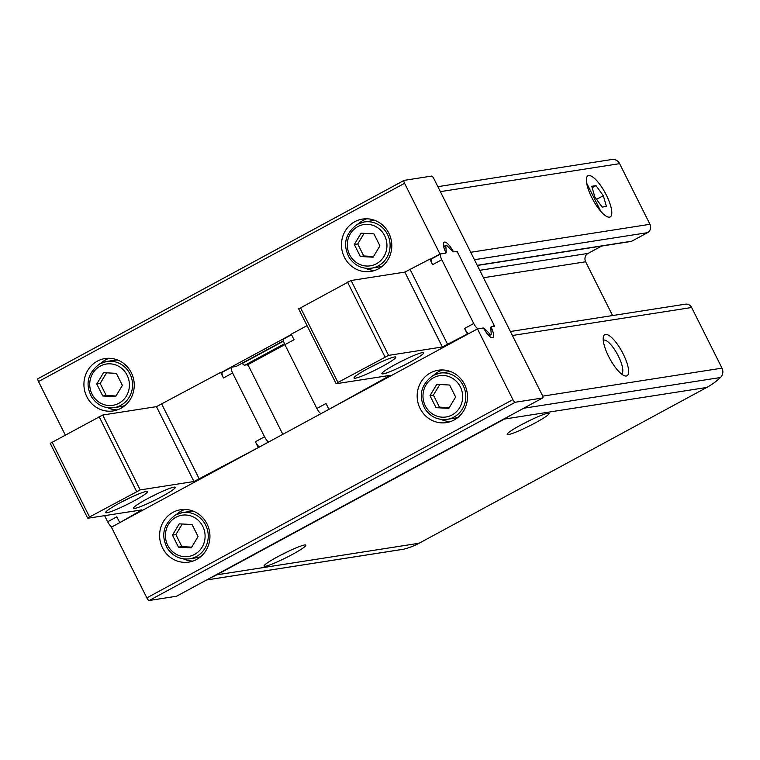 <?xml version="1.0" encoding="UTF-8"?>
<svg xmlns="http://www.w3.org/2000/svg" width="760" height="760" viewBox="0 0 760 760"><rect width="100%" height="100%" fill="white"/><g stroke="black" fill="none" stroke-linecap="round" stroke-linejoin="round"><path stroke-width="1.14" d="M588.667 175.55A23.379 7.03 61.6 0 0 586.568 177.897A23.379 7.03 61.6 0 0 592.904 199.709A23.379 7.03 61.6 0 0 607.706 216.923A23.379 7.03 61.6 0 0 607.487 197.439A23.379 7.03 61.6 0 0 588.667 175.55M474.449 259.702L647.51 232.674A6.232 5.909 -98.9 0 0 649.961 224.295L619.6 163.656A7.79 7.391 -98.9 0 0 611.857 159.495L437.874 186.666M206.634 579.975L402.904 549.328A7.79 7.391 -98.9 0 0 403.427 549.223A70.148 66.528 -98.9 0 0 419.13 543.239L706.743 387.457A70.148 66.528 -98.9 0 0 720.461 377.511A7.79 7.391 -98.9 0 0 722 368.144L691.628 307.505A6.232 5.909 -98.9 0 0 685.444 304.171L510.406 331.502M211.061 577.581A70.148 66.528 -98.9 0 0 216.771 574.836L504.393 419.064A70.148 66.528 -98.9 0 0 509.827 415.758M304.551 545.005A23.379 2.365 153.4 0 0 281.751 554.591A23.379 2.365 153.4 0 0 264.034 565.829A23.379 2.365 153.4 0 0 286.007 557.745A23.379 2.365 153.4 0 0 305.634 544.996A23.379 2.365 153.4 0 0 304.551 545.005M547.722 413.298A23.379 2.365 153.4 0 0 524.913 422.883A23.379 2.365 153.4 0 0 507.205 434.122A23.379 2.365 153.4 0 0 529.178 426.046A23.379 2.365 153.4 0 0 548.806 413.288A23.379 2.365 153.4 0 0 547.722 413.298M605.501 334.409A23.379 7.03 61.6 0 0 603.402 336.756A23.379 7.03 61.6 0 0 609.739 358.558A23.379 7.03 61.6 0 0 624.539 375.782A23.379 7.03 61.6 0 0 624.321 356.298A23.379 7.03 61.6 0 0 605.501 334.409M647.51 232.674L631.826 241.177A3.116 2.954 -98.9 0 1 630.914 241.48L477.337 265.459M601.673 246.05L588.088 253.403A6.232 5.909 -98.9 0 0 585.637 261.782L612.569 315.552M522.69 424.042A19.171 1.938 153.4 0 0 531.458 419.653M279.528 555.75A19.171 1.938 153.4 0 0 288.287 551.361M621.509 373.986A19.171 5.766 61.6 0 0 621.509 373.977A19.171 5.766 61.6 0 0 617.928 355.281A19.171 5.766 61.6 0 0 603.848 340.072A19.171 5.766 61.6 0 0 603.26 340.271A19.171 5.766 61.6 0 0 603.25 340.271M439.983 254.011L445.217 253.194A3.116 0.941 61.6 0 0 445.312 253.166A3.116 0.941 61.6 0 0 445.075 250.857A11.694 3.515 61.6 0 1 444.191 242.202A11.694 3.515 61.6 0 1 452.248 249.736A3.116 0.941 61.6 0 0 454.299 251.778L457.092 251.341L494.589 326.23L491.796 326.667A3.116 0.941 61.6 0 0 491.701 326.695A3.116 0.941 61.6 0 0 491.939 329.004A11.694 3.515 61.6 0 1 492.822 337.649A11.694 3.515 61.6 0 1 484.776 330.125A3.116 0.941 61.6 0 0 482.724 328.082L477.479 328.899L512.895 399.627A3.116 0.941 61.6 0 0 515.261 402.249L542.64 397.974A3.116 0.941 61.6 0 0 542.735 397.936A3.116 0.941 61.6 0 0 542.222 395.048L433.894 178.714A3.116 0.941 61.6 0 0 431.528 176.092L404.159 180.367A3.116 0.941 61.6 0 0 404.063 180.395A3.116 0.941 61.6 0 0 404.567 183.293L439.983 254.011L430.834 258.97M477.479 328.899L111.425 527.164L146.841 597.883A3.116 0.941 61.6 0 0 149.207 600.505L176.577 596.23A3.116 0.941 61.6 0 0 176.671 596.201A3.116 0.941 61.6 0 0 176.757 596.135M403.978 180.462L38.095 378.623A3.116 0.941 61.6 0 0 38 378.66A3.116 0.941 61.6 0 0 38.504 381.548L65.236 434.938M97.28 361.18A26.505 25.137 81.1 0 1 104.994 358.568A26.505 25.137 81.1 0 1 133.912 380.874A26.505 25.137 81.1 0 1 113.173 410.941A26.505 25.137 81.1 0 1 85.243 392.815A26.505 25.137 81.1 0 1 97.28 361.18M354.825 221.692A26.505 25.137 81.1 0 1 362.539 219.079A26.505 25.137 81.1 0 1 391.466 241.385A26.505 25.137 81.1 0 1 370.719 271.444A26.505 25.137 81.1 0 1 342.788 253.327A26.505 25.137 81.1 0 1 354.825 221.692M291.422 334.476L221.654 372.267M457.092 251.341L456.56 251.626M284.867 344.622L247.389 364.923M172.966 512.335A26.505 25.137 81.1 0 1 180.69 509.732A26.505 25.137 81.1 0 1 209.608 532.038A26.505 25.137 81.1 0 1 188.869 562.096A26.505 25.137 81.1 0 1 160.93 543.98A26.505 25.137 81.1 0 1 172.966 512.335M430.521 372.846A26.505 25.137 81.1 0 1 438.235 370.234A26.505 25.137 81.1 0 1 467.153 392.54A26.505 25.137 81.1 0 1 446.414 422.608A26.505 25.137 81.1 0 1 418.484 404.481A26.505 25.137 81.1 0 1 430.521 372.846M433.979 374.993A26.505 25.137 81.1 0 1 438.824 371.545A26.505 25.137 81.1 0 1 442.443 369.959M450.509 421.591A26.505 25.137 81.1 0 1 440.914 419.368M433.181 375.421A23.379 22.173 81.1 0 1 439.983 373.122L447.022 372.02A23.379 22.173 81.1 0 1 451.155 371.783M458.242 417.192A23.379 22.173 81.1 0 1 454.242 418.228L447.203 419.33A23.379 22.173 81.1 0 0 465.509 392.796A23.379 22.173 81.1 0 0 439.983 373.122L433.105 375.449C420.935 384.56 418.19 395.627 424.849 408.633C430.378 416.812 437.827 420.375 447.203 419.33M455.63 397.043L449.616 385.026L436.8 384.332L429.998 395.647L436.012 407.664L448.827 408.358L455.63 397.043M176.434 514.491A26.505 25.137 81.1 0 1 181.279 511.043A26.505 25.137 81.1 0 1 184.898 509.447M192.964 561.079A26.505 25.137 81.1 0 1 183.359 558.856M175.626 514.909A23.379 22.173 81.1 0 1 182.438 512.611L189.477 511.508A23.379 22.173 81.1 0 1 193.6 511.281M200.697 556.681A23.379 22.173 81.1 0 1 196.697 557.716L189.658 558.818A23.379 22.173 81.1 0 0 207.955 532.294A23.379 22.173 81.1 0 0 182.438 512.611L175.55 514.938C163.391 524.048 160.636 535.116 167.305 548.131C172.833 556.311 180.281 559.873 189.658 558.818M198.075 536.531L192.061 524.524L179.246 523.83L172.453 535.144L178.467 547.153L191.282 547.846L198.075 536.531M358.283 223.839A26.505 25.137 81.1 0 1 363.137 220.391A26.505 25.137 81.1 0 1 366.757 218.794M374.813 270.427A26.505 25.137 81.1 0 1 365.218 268.213M357.485 224.266A23.379 22.173 81.1 0 1 364.297 221.958L371.336 220.865A23.379 22.173 81.1 0 1 375.459 220.628M382.546 266.038A23.379 22.173 81.1 0 1 378.546 267.073L371.507 268.166A23.379 22.173 81.1 0 0 389.813 241.642A23.379 22.173 81.1 0 0 364.297 221.958L357.409 224.285C345.24 233.405 342.494 244.463 349.163 257.478C354.683 265.658 362.14 269.22 371.507 268.166M379.933 245.879L373.92 233.871L361.104 233.177L354.312 244.492L360.325 256.5L373.131 257.194L379.933 245.879M100.738 363.327A26.505 25.137 81.1 0 1 105.583 359.879A26.505 25.137 81.1 0 1 109.203 358.292M117.268 409.925A26.505 25.137 81.1 0 1 107.663 407.702M99.94 363.755A23.379 22.173 81.1 0 1 106.742 361.456L113.781 360.354A23.379 22.173 81.1 0 1 117.904 360.116M125.001 405.526A23.379 22.173 81.1 0 1 121.001 406.562L113.962 407.664A23.379 22.173 81.1 0 0 132.259 381.14A23.379 22.173 81.1 0 0 106.742 361.456L99.864 363.784C87.695 372.894 84.939 383.962 91.609 396.976C97.137 405.147 104.585 408.709 113.962 407.664M122.379 385.377L116.365 373.359L103.559 372.666L96.757 383.981L102.771 395.998L115.587 396.691L122.379 385.377M439.802 384.493L433.418 395.115L439.432 407.123L436.012 407.664M433.418 395.115L429.998 395.647M439.432 407.123L449.245 407.654M106.561 372.837L100.177 383.448L106.191 395.456L102.771 395.998M100.177 383.448L96.757 383.981M106.191 395.456L116.004 395.988M364.106 233.339L357.732 243.96L363.745 255.968L360.325 256.5M357.732 243.96L354.312 244.492M363.745 255.968L373.549 256.5M182.257 523.991L175.873 534.612L181.887 546.62L178.467 547.153M175.873 534.612L172.453 535.144M181.887 546.62L191.7 547.153M473.727 323.503A6.232 1.871 61.6 0 0 478.458 328.748L483.123 328.016A6.232 1.871 61.6 0 1 485.032 329.118L489.962 334.124A3.116 0.941 61.6 0 0 491.007 334.637A3.116 0.941 61.6 0 0 491.216 333.925L490.789 328.225A6.232 1.871 61.6 0 1 491.197 326.791A6.232 1.871 61.6 0 1 491.387 326.724L493.611 326.382A3.116 0.941 61.6 0 0 493.706 326.344A3.116 0.941 61.6 0 0 493.202 323.456L458.479 254.115A3.116 0.941 61.6 0 0 456.114 251.494L453.891 251.845A6.232 1.871 61.6 0 1 451.981 250.743L447.06 245.737A3.116 0.941 61.6 0 0 446.006 245.223A3.116 0.941 61.6 0 0 445.797 245.936L446.234 251.636A6.232 1.871 61.6 0 1 445.816 253.07A6.232 1.871 61.6 0 1 445.626 253.137L440.962 253.859A6.232 1.871 61.6 0 0 440.772 253.925A6.232 1.871 61.6 0 0 441.788 259.711L473.727 323.503L464.578 328.462A6.232 1.871 61.6 0 0 468.768 333.621M464.578 328.462L467.352 334.01L468.331 333.858M431.813 258.818A6.232 1.871 61.6 0 0 431.613 258.885A6.232 1.871 61.6 0 0 432.63 264.67L429.856 259.122L431.708 258.837M307.059 325.631L291.27 334.181L294.053 339.729L284.905 344.679L316.844 408.471A6.232 1.871 61.6 0 0 321.034 413.63M298.794 308.816L351.091 280.497L404.852 272.099L442.358 346.978L467.352 334.01M429.856 259.122L404.852 272.099M355.3 378.214A23.379 2.365 -26.6 0 1 353.998 377.796A23.379 2.365 -26.6 0 1 373.844 365.474A23.379 2.365 -26.6 0 1 395.599 356.962A23.379 2.365 -26.6 0 1 380.19 367.545A23.379 2.365 -26.6 0 1 355.3 378.214M383.154 373.863A23.379 2.365 -26.6 0 1 381.862 373.445A23.379 2.365 -26.6 0 1 401.707 361.123A23.379 2.365 -26.6 0 1 423.462 352.611A23.379 2.365 -26.6 0 1 408.053 363.195A23.379 2.365 -26.6 0 1 383.154 373.863M329.755 408.909L390.317 375.335L336.3 383.705L337.934 382.441L388.588 355.376L442.358 346.978M316.844 408.471L325.992 403.522L328.776 409.06M378.252 363.327A19.171 1.938 -26.6 0 1 369.483 367.716M406.115 358.976A19.171 1.938 -26.6 0 1 397.347 363.365M284.078 338.827A6.232 1.871 61.6 0 0 283.888 338.894A6.232 1.871 61.6 0 0 284.905 344.679M259.151 447.146L193.961 481.517L140.191 489.915L89.537 516.971L87.903 518.234L141.92 509.875L120.574 522.206M119.596 522.357L116.822 516.809L107.663 521.769L104.595 515.631M259.597 446.909A6.232 1.871 -118.4 0 1 255.398 441.75L258.181 447.298M173.983 487.16A23.379 2.365 153.4 0 0 151.173 496.745A23.379 2.365 153.4 0 0 133.465 507.984A23.379 2.365 153.4 0 0 155.43 499.899A23.379 2.365 153.4 0 0 175.066 487.15A23.379 2.365 153.4 0 0 173.983 487.16M146.119 491.511A23.379 2.365 153.4 0 0 123.31 501.096A23.379 2.365 153.4 0 0 105.602 512.325A23.379 2.365 153.4 0 0 127.575 504.25A23.379 2.365 153.4 0 0 147.202 491.501A23.379 2.365 153.4 0 0 146.119 491.511M193.961 481.517L156.456 406.638L102.695 415.026L50.226 443.337L87.723 518.216M156.456 406.638L220.675 372.419L222.528 372.124M268.745 441.959A6.232 1.871 -118.4 0 1 264.547 436.8L232.607 373.008A6.232 1.871 -118.4 0 1 231.591 367.222A6.232 1.871 -118.4 0 1 231.781 367.156L236.445 366.424A6.232 1.871 -118.4 0 0 236.635 366.358A6.232 1.871 -118.4 0 0 236.93 366.026M242.041 363.261L242.81 364.03A6.232 1.871 -118.4 0 0 244.72 365.132L246.933 364.791A3.116 0.941 -118.4 0 1 249.299 367.412L282.815 434.33M232.607 373.008L223.459 377.967L220.675 372.419M223.459 377.967A6.232 1.871 -118.4 0 1 222.442 372.172A6.232 1.871 -118.4 0 1 222.632 372.115M121.087 502.256A19.171 1.938 153.4 0 0 129.855 497.867M148.95 497.904A19.171 1.938 153.4 0 0 157.709 493.515M111.862 526.927A6.232 1.871 -118.4 0 1 107.663 521.769M600.789 211.337L586.625 183.055A23.379 7.03 -118.4 0 1 587.945 175.798A23.379 7.03 -118.4 0 1 605.264 193.011A23.379 7.03 -118.4 0 1 610.223 216.923A23.379 7.03 -118.4 0 1 609.501 217.16A23.379 7.03 -118.4 0 1 600.789 211.337M606.413 206.425L603.317 195.7L595.992 185.62L591.764 186.285L594.852 197.02L602.177 207.09L606.413 206.425M596.553 199.357L603.317 195.7M592.163 187.701L595.992 185.62M470.734 252.282L649.961 224.295M440.373 191.643L619.6 163.656M206.682 579.947L403.427 549.223M216.771 574.836L419.13 543.239M504.393 419.064L706.743 387.457M523.716 408.234L720.461 377.511M542.688 396.15L722 368.144M512.401 335.492L691.628 307.505M483.483 277.733L585.637 261.782M479.769 270.313L588.088 253.403M477.261 265.306L631.826 241.177M515.261 402.249L149.207 600.505M512.895 399.627L146.841 597.883M542.64 397.974L176.577 596.23M404.567 183.293L38.504 381.548M283.527 340.774L236.046 366.491M452.248 249.736L451.43 250.183M283.584 341.088L242.259 363.47M284.468 343.757L245.119 365.075M491.939 329.004L490.884 329.574M433.504 377.758A20.89 19.808 81.1 0 1 462.64 397.423A20.89 19.808 81.1 0 1 432.298 413.849A20.89 19.808 81.1 0 1 433.504 377.758M175.959 517.256A20.89 19.808 81.1 0 1 205.086 536.911A20.89 19.808 81.1 0 1 174.743 553.346A20.89 19.808 81.1 0 1 175.959 517.256M357.817 226.603A20.89 19.808 81.1 0 1 386.945 246.259A20.89 19.808 81.1 0 1 356.601 262.694A20.89 19.808 81.1 0 1 357.817 226.603M100.263 366.092A20.89 19.808 81.1 0 1 129.399 385.757A20.89 19.808 81.1 0 1 99.056 402.192A20.89 19.808 81.1 0 1 100.263 366.092M441.788 259.711L432.63 264.67M410.248 269.743L447.744 344.631M386.906 375.801L387.609 377.197M300.438 307.553L337.934 382.441M347.5 282.065L384.997 356.944M351.091 280.497L388.588 355.376M489.962 334.124L488.262 335.036M485.032 329.118L484.367 329.479M445.797 245.936L443.773 247.028M446.234 251.636L445.464 252.054M139.203 511.736L138.51 510.331M199.348 479.161L161.842 404.282M264.547 436.8L255.398 441.75M140.191 489.915L102.695 415.026M136.6 491.483L99.104 416.594M89.537 516.971L52.041 442.092M542.735 397.936L176.671 596.201M404.063 180.395L38 378.66M283.527 340.793L236.094 366.481M298.623 308.798L336.119 383.686M283.888 338.894L291.555 334.742M491.007 334.637L488.946 335.758M446.006 245.223L443.65 246.497M440.772 253.925L431.613 258.885M231.591 367.222L222.442 372.172"/></g></svg>
